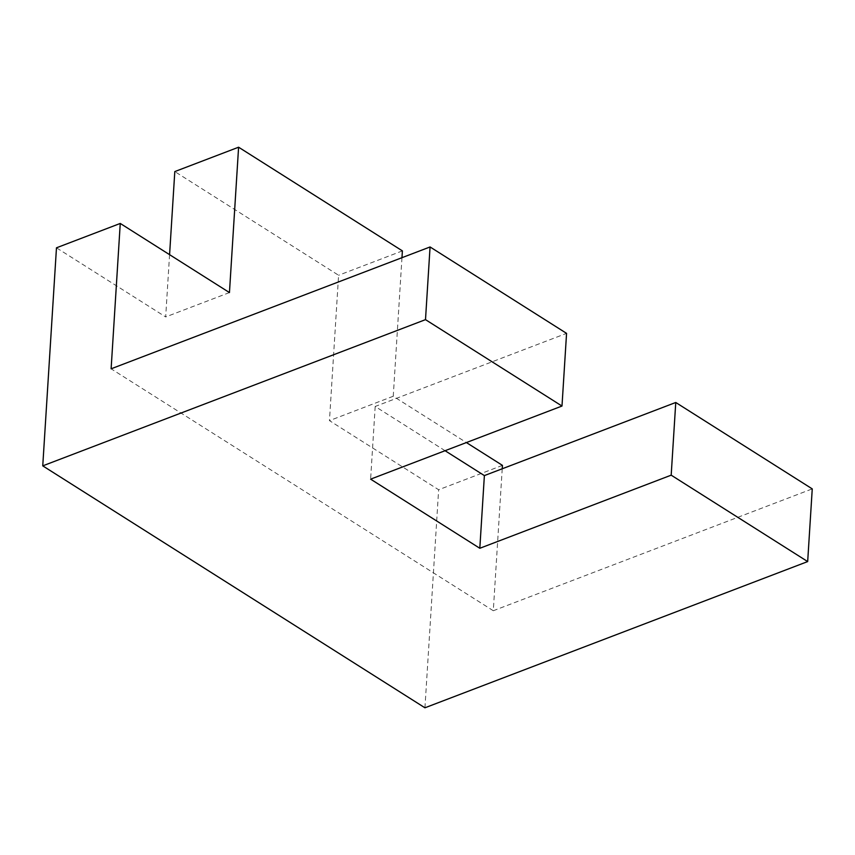 <?xml version="1.0" encoding="UTF-8"?>
<svg xmlns="http://www.w3.org/2000/svg" width="855" height="855" viewBox="0 0 855 855"><rect width="100%" height="100%" fill="white"/><g stroke="black" fill="none" stroke-linecap="round" stroke-linejoin="round"><path stroke-width="0.64" stroke-dasharray="4.28 3.21" d="M502.227 468.775L493.292 610.737L812.25 488.889M502.441 465.377L438.647 489.744L329.453 420.628L338.601 275.267L174.805 171.577M424.935 707.79L438.647 489.744M493.292 610.737L111.118 368.804M445.07 450.713L375.185 406.467L566.566 333.365M169.579 254.672L165.667 316.938L56.473 247.811M401.968 257.697L393.247 396.25L466.392 442.559M393.247 396.25L329.453 420.628M375.185 406.467L370.621 479.153M402.395 250.889L338.601 275.267M229.45 292.57L165.667 316.938"/><path stroke-width="1.28" d="M675.76 402.481L812.25 488.889L807.676 561.575L671.186 475.166L675.76 402.481L484.379 475.594L479.815 548.279L671.186 475.166M466.392 442.559L502.441 465.377L502.227 468.775M807.676 561.575L424.935 707.79L42.75 465.857L56.473 247.811L120.256 223.444L229.45 292.57L238.598 147.21L174.805 171.577L169.579 254.672M120.256 223.444L111.118 368.804L430.065 246.956L566.566 333.365L561.992 406.04L370.621 479.153L479.815 548.279M561.992 406.04L425.501 319.642L42.75 465.857M484.379 475.594L445.07 450.713M238.598 147.21L402.395 250.889L401.968 257.697M430.065 246.956L425.501 319.642"/></g></svg>
